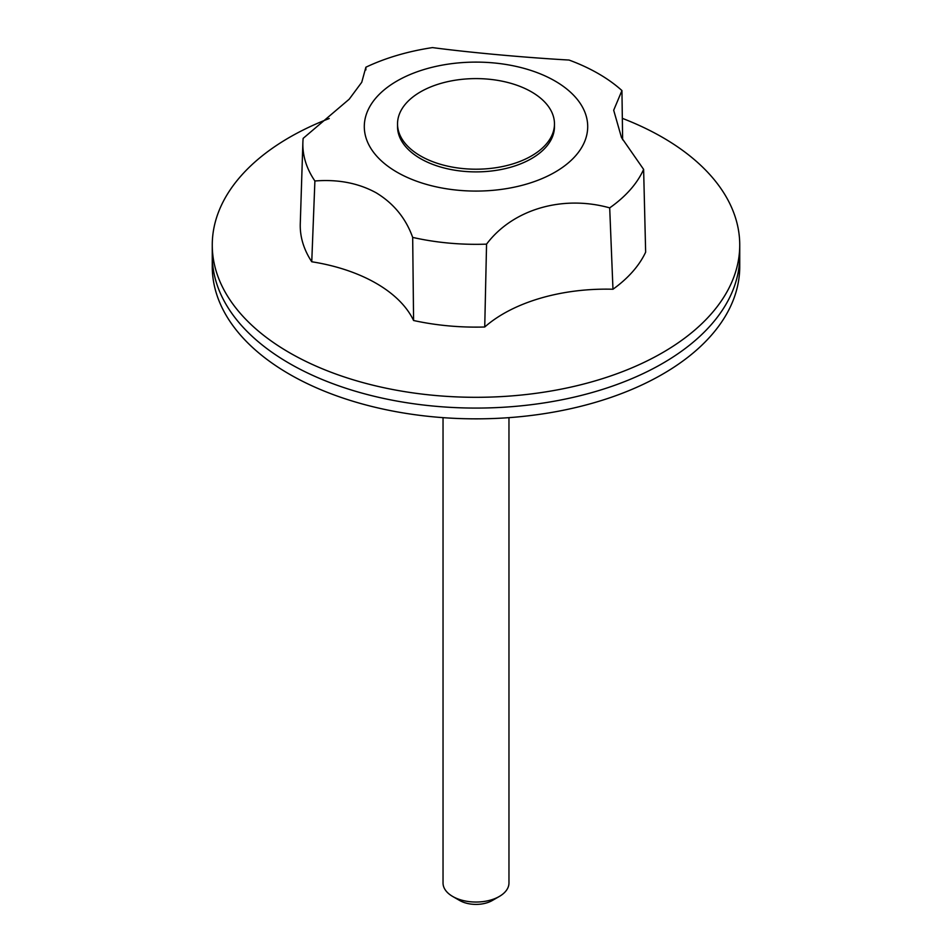 <?xml version="1.0" encoding="UTF-8"?>
<svg xmlns="http://www.w3.org/2000/svg" width="952" height="952" viewBox="0 0 952 952"><rect width="100%" height="100%" fill="white"/><g stroke="black" fill="none" stroke-linecap="round" stroke-linejoin="round"><path stroke-width="1.43" d="M413.584 320.503L412.68 237.405C405.826 218.294 393.676 203.442 376.218 192.828L376.135 192.78C358.416 183.081 338.008 179.155 314.898 180.987L311.756 261.764A145.061 83.752 0 0 1 376.218 283.351A145.061 83.752 0 0 1 413.584 320.503A175.751 101.471 0 0 0 484.735 327A145.061 83.752 0 0 1 612.969 289.241A175.751 101.471 0 0 0 645.646 252.173L643.623 169.396A173.145 99.96 0 0 1 609.697 207.869C562.644 194.732 512.771 209.238 486.555 244.14L484.735 327M397.531 123.903L397.531 126.592A78.469 45.303 0 0 0 420.522 158.627A78.469 45.303 0 0 0 506.024 168.445A78.469 45.303 0 0 0 554.469 126.592L554.469 123.903A78.469 45.303 0 0 0 531.478 91.868A78.469 45.303 0 0 0 445.976 82.05A78.469 45.303 0 0 0 397.531 123.903A78.469 45.303 0 0 0 420.522 155.938A78.469 45.303 0 0 0 506.024 165.755A78.469 45.303 0 0 0 554.469 123.903M622.632 139.766L621.942 90.571A173.145 99.96 0 0 0 598.427 73.673A173.145 99.96 0 0 0 569.046 60.047C524.6 57.536 469.407 52.491 432.494 47.6A173.145 99.96 0 0 0 365.877 67.223L365.865 69.936M397.02 172.193A111.705 64.486 0 0 0 554.98 172.193A111.705 64.486 0 0 0 554.98 80.991A111.705 64.486 0 0 0 397.02 80.991A111.705 64.486 0 0 0 397.02 172.193M412.68 237.405A173.145 99.96 0 0 0 486.555 244.14M621.942 90.571L613.683 110.242L621.489 137.54L643.623 169.396M365.877 67.223L361.748 82.277L349.205 99.198L303.164 138.349A173.145 99.96 0 0 0 302.879 142.502L300.273 223.768A175.751 101.471 0 0 0 311.756 261.764M302.879 142.502A173.145 99.96 0 0 0 314.898 180.987M612.969 289.241L609.697 207.869M329.225 118.524A263.74 152.272 0 0 0 212.26 245.033A263.74 152.272 0 0 0 289.503 352.704A263.74 152.272 0 0 0 576.936 385.715A263.74 152.272 0 0 0 739.74 245.033A263.74 152.272 0 0 0 662.497 137.362A263.74 152.272 0 0 0 622.334 118.346M212.26 245.033L212.26 255.802A263.74 152.272 0 0 0 289.503 363.474A263.74 152.272 0 0 0 576.936 396.484A263.74 152.272 0 0 0 739.74 255.802L739.74 266.572A263.74 152.272 0 0 1 576.936 407.254A263.74 152.272 0 0 1 289.503 374.243A263.74 152.272 0 0 1 212.26 266.572L212.26 255.802A263.74 152.272 0 0 0 289.503 363.474A263.74 152.272 0 0 0 576.936 396.484A263.74 152.272 0 0 0 739.74 255.802L739.74 245.033M499.312 896.463L492.315 900.497A23.074 13.328 180 0 1 459.685 900.497L452.688 896.463A32.963 19.028 0 0 0 499.312 896.463A32.963 19.028 0 0 0 508.963 883.004L508.963 417.642M443.037 417.642L443.037 883.004A32.963 19.028 0 0 0 452.688 896.463L459.685 900.497"/></g></svg>
